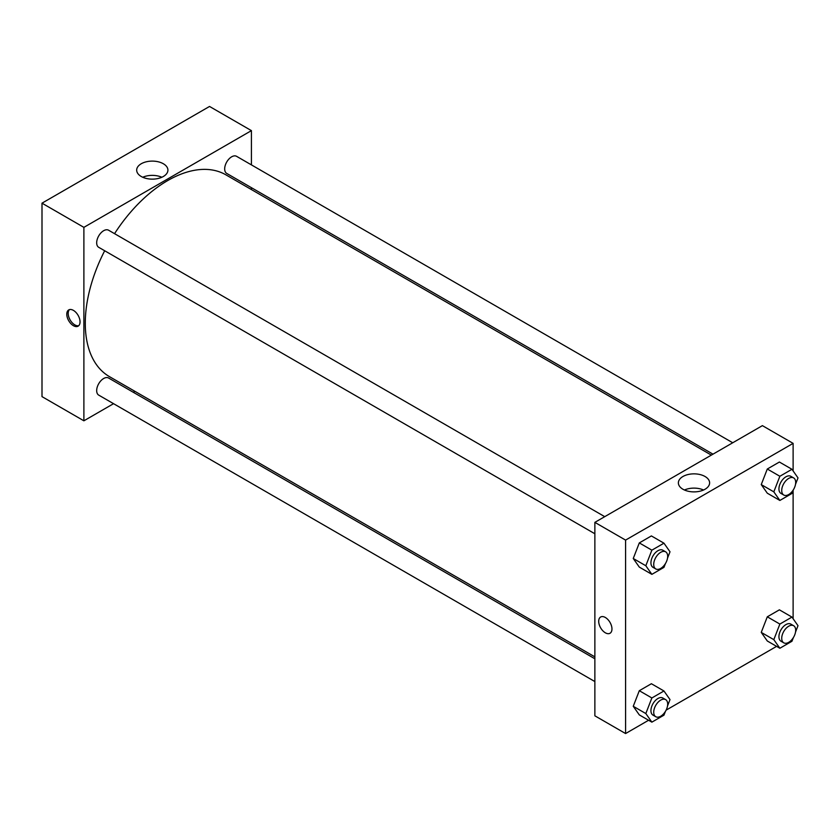 <?xml version="1.0" encoding="UTF-8"?>
<svg xmlns="http://www.w3.org/2000/svg" width="840" height="840" viewBox="0 0 840 840"><rect width="100%" height="100%" fill="white"/><g stroke="black" fill="none" stroke-linecap="round" stroke-linejoin="round"><path stroke-width="1.26" d="M42 203.175L42 396.627L42 203.175L209.538 106.449L42 203.175L83.885 227.357L251.422 130.631L251.422 164.882M604.737 516.663L108.591 230.223A9.87 5.702 120 0 0 98.721 235.914A9.87 5.702 120 0 0 98.721 247.317L594.867 533.768M594.867 658.77L108.591 378.021A9.87 5.702 120 0 0 98.721 383.712A9.87 5.702 120 0 0 98.721 395.115L594.867 681.566M113.547 403.683L83.885 420.808L83.885 227.357M133.298 392.28L134.925 391.335M251.422 187.688L251.422 189.567M732.732 442.764L236.586 156.324A9.87 5.702 120 0 0 226.716 162.026A9.87 5.702 120 0 0 226.716 173.418L712.992 454.167M104.675 250.761A116.487 67.252 120 0 0 85.281 323.274A116.487 67.252 120 0 0 109.41 376.604L594.867 656.88M711.354 455.112L225.897 174.835A116.487 67.252 120 0 0 114.555 233.657M83.885 420.808L42 396.627M163.338 163.748A15.624 9.02 180 0 1 167.916 170.121A15.624 9.02 180 0 1 152.292 179.141A15.624 9.02 180 0 1 136.678 170.121A15.624 9.02 180 0 1 146.317 161.794A15.624 9.02 180 0 1 163.338 163.748M251.422 130.631L209.538 106.449M73.416 325.689A9.377 5.418 60 0 1 67.284 317.425A9.377 5.418 60 0 1 68.723 309.918A9.377 5.418 60 0 1 78.099 315.326A9.377 5.418 60 0 1 78.099 326.161A9.377 5.418 60 0 1 73.416 325.689M161.858 177.261A15.624 9.02 0 0 0 142.737 177.261M69.479 309.603A9.377 5.418 -120 0 0 68.901 317.257A9.377 5.418 -120 0 0 74.823 324.881A9.377 5.418 -120 0 0 78.75 325.657M648.596 720.258L625.579 733.551L594.867 715.817L594.867 522.365L762.395 425.639L793.118 443.373L793.118 470.935M666.11 710.147L776.601 646.359M633.255 558.495L639.303 567.095L633.255 558.495L639.303 542.913L633.255 558.495L645.824 565.75L651.872 550.169L663.957 543.186L670.005 551.786L667.517 558.191M651.389 535.931L639.303 542.913L651.389 535.931L663.957 543.186M761.25 484.596L767.298 493.195L761.25 484.596L767.298 469.014L761.25 484.596L773.819 491.852L779.867 476.269L791.952 469.287L798 477.887L795.522 484.292M779.394 462.031L767.298 469.014L779.394 462.031L791.952 469.287M761.25 632.394L767.298 640.994L761.25 632.394L767.298 616.812L761.25 632.394L773.819 639.65L779.867 624.067L791.952 617.085L798 625.684L795.522 632.09M779.394 609.829L767.298 616.812L779.394 609.829L791.952 617.085M625.579 733.551L625.579 540.099L793.118 443.373M793.118 490.487L793.118 618.734M633.255 706.293L639.303 714.893L633.255 706.293L639.303 690.711L633.255 706.293L645.824 713.549L651.872 697.966L663.957 690.984L670.005 699.583L667.517 705.989M651.389 683.728L639.303 690.711L651.389 683.728L663.957 690.984M682.941 489.248A15.624 9.02 180 0 1 678.374 482.874A15.624 9.02 180 0 1 693.987 473.855A15.624 9.02 180 0 1 709.611 482.874A15.624 9.02 180 0 1 699.962 491.201A15.624 9.02 180 0 1 682.941 489.248M625.579 540.099L594.867 522.365M611.961 628.971A9.377 5.418 60 0 1 610.019 633.255A9.377 5.418 60 0 1 600.642 627.848A9.377 5.418 60 0 1 600.642 617.012A9.377 5.418 60 0 1 607.876 619.532A9.377 5.418 60 0 1 611.961 628.971M703.553 490.004A15.624 9.02 0 0 0 684.432 490.004M600.642 617.012A9.377 5.418 -120 0 0 600.642 627.848A9.377 5.418 -120 0 0 610.029 633.255M665.417 563.598L663.957 567.368L651.872 574.35L645.824 565.75M665.637 551.827L662.844 550.221A9.87 5.702 120 0 0 655.242 552.867A9.87 5.702 120 0 0 650.937 562.8A9.87 5.702 120 0 0 652.974 567.315L655.767 568.932A9.87 5.702 120 0 0 665.637 563.231A9.87 5.702 120 0 0 665.637 551.827A9.87 5.702 120 0 0 658.035 554.474A9.87 5.702 120 0 0 653.72 564.407A9.87 5.702 120 0 0 655.767 568.932M651.872 574.35L639.303 567.095M651.872 550.169L639.303 542.913M793.412 489.709L791.952 493.469L779.867 500.451L773.819 491.852M793.643 477.929L790.85 476.322A9.87 5.702 120 0 0 783.237 478.968A9.87 5.702 120 0 0 778.932 488.901A9.87 5.702 120 0 0 780.969 493.416L783.762 495.033A9.87 5.702 120 0 0 793.643 489.332A9.87 5.702 120 0 0 793.643 477.929A9.87 5.702 120 0 0 786.03 480.575A9.87 5.702 120 0 0 781.725 490.507A9.87 5.702 120 0 0 783.762 495.033M779.867 500.451L767.298 493.195M779.867 476.269L767.298 469.014M665.417 711.396L663.957 715.166L651.872 722.148L645.824 713.549M665.637 699.625L662.844 698.019A9.87 5.702 120 0 0 655.242 700.665A9.87 5.702 120 0 0 650.937 710.598A9.87 5.702 120 0 0 652.974 715.113L655.767 716.73A9.87 5.702 120 0 0 665.637 711.029A9.87 5.702 120 0 0 665.637 699.625A9.87 5.702 120 0 0 658.035 702.272A9.87 5.702 120 0 0 653.72 712.204A9.87 5.702 120 0 0 655.767 716.73M651.872 722.148L639.303 714.893M651.872 697.966L639.303 690.711M793.412 637.508L791.952 641.267L779.867 648.249L773.819 639.65M793.643 625.726L790.85 624.12A9.87 5.702 120 0 0 783.237 626.766A9.87 5.702 120 0 0 778.932 636.699A9.87 5.702 120 0 0 780.969 641.214L783.762 642.831A9.87 5.702 120 0 0 793.643 637.13A9.87 5.702 120 0 0 793.643 625.726A9.87 5.702 120 0 0 786.03 628.373A9.87 5.702 120 0 0 781.725 638.305A9.87 5.702 120 0 0 783.762 642.831M779.867 648.249L767.298 640.994M779.867 624.067L767.298 616.812"/></g></svg>
